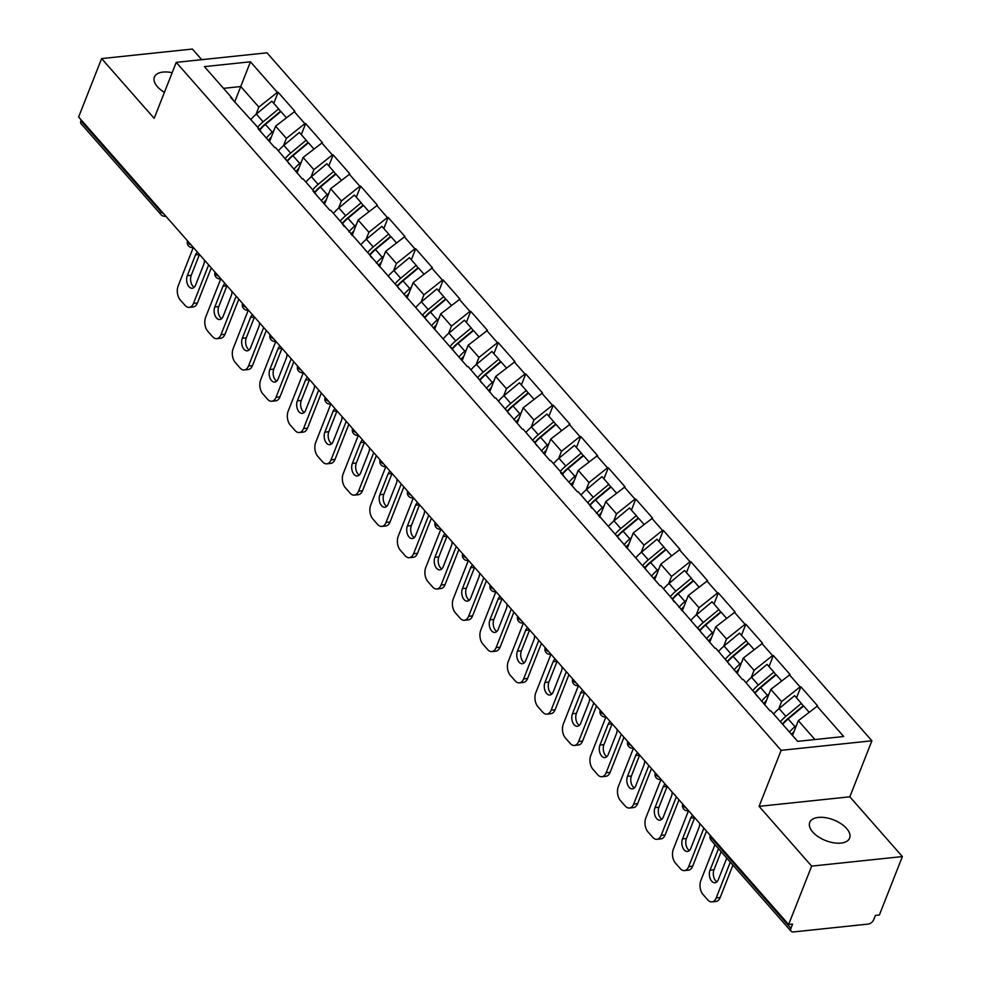 <?xml version="1.0" encoding="UTF-8"?>
<svg xmlns="http://www.w3.org/2000/svg" width="981" height="981" viewBox="0 0 981 981"><rect width="100%" height="100%" fill="white"/><g stroke="black" fill="none" stroke-linecap="round" stroke-linejoin="round"><path stroke-width="1.47" d="M164.428 92.349A21.435 11.085 -158.5 0 1 157.401 86.684A21.435 11.085 -158.5 0 1 154.397 77.058A21.435 11.085 -158.5 0 1 172.166 72.704M846.603 828.479A21.435 11.085 -158.5 0 1 849.62 838.105A21.435 11.085 -158.5 0 1 833.592 842.789A21.435 11.085 -158.5 0 1 812.746 832.035A21.435 11.085 -158.5 0 1 809.742 822.397A21.435 11.085 -158.5 0 1 825.757 817.713A21.435 11.085 -158.5 0 1 846.603 828.479M201.706 59.682L192.362 49.05L101.619 58.59L78.615 116.997L788.638 924.519L811.643 866.113L902.385 856.572L849.828 796.805L871.888 740.802L266.979 52.815L176.237 62.355L781.146 750.33L871.888 740.802M902.385 856.572L879.381 914.979L875.408 915.396L873.728 919.663A5.028 3.029 138.7 0 1 868.185 924.077L793.31 931.95A5.028 3.029 138.7 0 1 791.115 931.263L711.225 840.41A5.028 3.029 138.7 0 1 711.029 837.504L790.919 928.369L792.599 924.102L788.638 924.519M234.68 102.036L250.449 61.791L204.416 66.622L231.308 97.217L230.51 97.291L258.825 128.499L261.559 132.607M250.449 61.791L277.341 92.373L278.138 92.288L273.773 103.348M269.517 141.644L275.612 126.157L294.889 111.344L278.138 92.288M294.092 111.429L304.858 123.667L305.643 123.581L301.29 134.642M297.022 172.938L303.129 157.438L322.406 142.637L305.643 123.581M321.609 142.723L332.363 154.949L333.16 154.875L328.807 165.936M324.539 204.232L330.634 188.732L349.91 173.931L333.16 154.875M349.113 174.005L359.88 186.243L360.665 186.157L356.311 197.218M352.044 235.514L358.151 220.026L377.427 205.213L360.665 186.157M376.63 205.299L387.385 217.537L388.182 217.451L383.829 228.512M379.561 266.807L385.668 251.32L404.932 236.507L388.182 217.451M404.147 236.593L414.902 248.818L415.699 248.745L411.333 259.806M407.066 298.101L413.173 282.602L432.449 267.801L415.699 248.745M431.652 267.874L442.406 280.112L443.204 280.026L438.85 291.087M434.583 329.383L440.69 313.895L459.954 299.082L443.204 280.026M459.169 299.168L469.924 311.406L470.721 311.32L466.355 322.381M462.1 360.677L468.195 345.189L487.471 330.376L470.721 311.32M486.674 330.462L497.441 342.7L498.225 342.614L493.872 353.675M489.605 391.971L495.712 376.471L514.988 361.67L498.225 342.614M514.191 361.744L524.945 373.982L525.742 373.896L521.389 384.957M517.122 423.265L523.216 407.765L542.493 392.952L525.742 373.896M541.696 393.038L552.462 405.276L553.247 405.19L548.894 416.251M544.627 454.546L550.733 439.059L570.01 424.246L553.247 405.19M569.213 424.332L579.967 436.57L580.764 436.484L576.411 447.544M572.144 485.84L578.25 470.34L597.515 455.54L580.764 436.484M596.73 455.613L607.484 467.851L608.281 467.765L603.916 478.838M599.649 517.134L605.755 501.634L625.032 486.821L608.281 467.765M624.235 486.907L634.989 499.145L635.786 499.059L631.433 510.12M627.166 548.416L633.272 532.928L652.537 518.115L635.786 499.059M651.752 518.201L662.506 530.439L663.303 530.353L658.938 541.414M654.683 579.71L660.777 564.21L680.054 549.409L663.303 530.353M679.257 549.495L690.023 561.721L690.808 561.647L686.455 572.708M682.187 611.004L688.294 595.504L707.571 580.691L690.808 561.647M706.774 580.777L717.528 593.015L718.325 592.929L713.972 603.989M709.704 642.285L715.799 626.798L735.076 611.985L718.325 592.929M734.279 612.07L745.045 624.308L745.83 624.223L741.477 635.283M737.209 673.579L743.316 658.079L762.593 643.278L745.83 624.223M761.796 643.364L772.55 655.59L773.347 655.516L768.994 666.577M764.726 704.873L770.833 689.373L790.097 674.56L773.347 655.516M789.313 674.646L800.067 686.884L800.864 686.798L796.498 697.859M792.501 735.48L798.338 720.667L817.614 705.854L800.864 686.798M816.817 705.94L843.709 736.523L797.676 741.366L770.784 710.784L769.987 710.857L743.279 679.49L742.482 679.575L715.762 648.196L714.965 648.282L660.74 585.62L659.943 585.706L578.201 491.751L577.404 491.837L560.654 472.781L561.451 472.695L550.697 460.457L549.9 460.543L523.18 429.163L522.383 429.249L495.675 397.881L494.878 397.967L468.158 366.587L467.361 366.673L330.597 210.142L329.8 210.216L313.049 191.172L313.846 191.087L303.092 178.849L302.295 178.934L275.575 147.555L274.778 147.641L258.028 128.585L258.825 128.499M283.497 145.691L286.378 138.395L275.612 126.157M286.378 138.395L304.858 123.667M311.014 176.972L313.883 169.676L303.129 157.438M313.883 169.676L332.363 154.949M286.329 159.793L289.064 163.888M338.519 208.266L341.4 200.97L330.634 188.732M341.4 200.97L359.88 186.243M313.846 191.087L316.581 195.182M366.036 239.56L368.905 232.264L358.151 220.026M368.905 232.264L387.385 217.537M341.351 222.368L344.098 226.476M393.54 270.842L396.422 263.546L385.668 251.32M396.422 263.546L414.902 248.818M368.868 253.662L371.603 257.758M421.057 302.136L423.927 294.84L413.173 282.602M423.927 294.84L442.406 280.112M396.385 284.956L399.12 289.052M448.575 333.43L451.444 326.133L440.69 313.895M451.444 326.133L469.924 311.406M423.89 316.238L426.625 320.346M476.079 364.711L478.961 357.415L468.195 345.189M478.961 357.415L497.441 342.7M451.407 347.532L454.142 351.627M503.596 396.005L506.466 388.709L495.712 376.471M506.466 388.709L524.945 373.982M478.912 378.825L481.646 382.921M531.101 427.299L533.983 420.003L523.216 407.765M533.983 420.003L552.462 405.276M506.429 410.119L509.164 414.215M558.618 458.581L561.488 451.285L550.733 439.059M561.488 451.285L579.967 436.57M533.934 441.401L536.681 445.497M586.123 489.875L589.005 482.578L578.25 470.34M589.005 482.578L607.484 467.851M561.451 472.695L564.185 476.791M613.64 521.169L616.509 513.872L605.755 501.634M616.509 513.872L634.989 499.145M588.968 503.989L591.702 508.084M641.157 552.462L644.027 545.154L633.272 532.928M644.027 545.154L662.506 530.439M616.473 535.27L619.207 539.366M668.662 583.744L671.544 576.448L660.777 564.21M671.544 576.448L690.023 561.721M643.99 566.564L646.724 570.66M696.179 615.038L699.048 607.742L688.294 595.504M699.048 607.742L717.528 593.015M671.495 597.858L674.229 601.954M723.684 646.332L726.565 639.036L715.799 626.798M726.565 639.036L745.045 624.308M699.012 629.14L701.746 633.248M751.201 677.613L754.07 670.317L743.316 658.079M754.07 670.317L772.55 655.59M726.516 660.434L729.263 664.529M778.706 708.907L781.587 701.611L770.833 689.373M781.587 701.611L800.067 686.884M754.033 691.728L756.768 695.823M790.919 928.369A5.028 3.029 138.7 0 0 791.115 931.263M814.941 739.551L798.338 720.667M80.908 120.847L160.798 211.7A5.028 3.029 -41.3 0 0 160.994 214.606L81.104 123.741A5.028 3.029 -41.3 0 1 80.908 120.847L81.239 119.976M101.619 58.59L154.176 118.358L176.237 62.355M849.828 796.805L759.086 806.345L811.643 866.113M759.086 806.345L781.146 750.33M255.992 114.397L258.861 107.101L240.786 86.536L223.521 88.351M258.861 107.101L277.341 92.373M231.308 97.217L234.042 101.313M788.565 718.018L788.221 718.877M761.048 686.737L760.716 687.583M733.543 655.443L733.199 656.289M706.026 624.149L705.695 625.007M678.509 592.855L678.178 593.713M651.004 561.573L650.673 562.42M623.487 530.28L623.156 531.138M595.982 498.986L595.639 499.844M568.465 467.704L568.134 468.55M540.96 436.41L540.617 437.268M513.443 405.116L513.112 405.975M485.926 373.835L485.595 374.681M458.421 342.541L458.09 343.387M430.904 311.247L430.573 312.105M403.399 279.965L403.056 280.811M375.882 248.671L375.551 249.517M348.378 217.377L348.034 218.236M320.861 186.096L320.529 186.942M293.344 154.802L293.012 155.648M265.839 123.508L265.508 124.366M782.482 724.076A22.44 13.538 -41.3 0 1 787.706 718.742L803.206 705.817L801.367 703.402L794.585 695.676L779.073 708.601A27.456 16.567 -41.3 0 0 773.617 713.996M791.557 734.401A22.44 13.538 -41.3 0 1 794.021 731.605M711.973 901.882A10.043 6.107 -96 0 0 716.216 897.909L720.177 897.492A10.043 6.107 84 0 1 715.934 901.465L711.973 901.882A10.043 6.107 -96 0 1 707.767 899.896L703.009 894.488A10.043 6.107 -96 0 1 700.863 880.46L714.965 844.666M716.216 897.909L730.318 862.115M718.521 848.712A7.873 4.782 -96 0 0 718.215 849.411L710.011 870.208A7.873 4.782 -96 0 0 710.183 878.645A7.873 4.782 -96 0 0 714.977 882.753A7.873 4.782 -96 0 0 718.3 879.638L726.504 858.829A7.873 4.782 -96 0 0 726.762 858.068M720.177 897.492L732.942 865.095M721.121 851.667L713.984 869.791A7.873 4.782 -96 0 0 716.89 881.821M809.043 712.132L803.66 706.013L788.16 718.926A27.456 16.567 -41.3 0 0 782.703 724.321M789.484 732.047A27.456 16.567 -41.3 0 1 794.953 726.651L796.486 725.376M780.41 721.722A27.456 16.567 -41.3 0 1 785.867 716.314L801.367 703.402M754.843 692.942A22.44 13.538 -41.3 0 1 760.189 687.448L775.689 674.523L773.862 672.108L767.068 664.382L751.569 677.307A27.456 16.567 -41.3 0 0 746.1 682.702M763.647 703.635A22.44 13.538 -41.3 0 1 766.517 700.324M684.456 870.601A10.043 6.107 -96 0 0 688.699 866.628L692.672 866.211A10.043 6.107 84 0 1 688.429 870.184L684.456 870.601A10.043 6.107 -96 0 1 680.262 868.602L675.492 863.194A10.043 6.107 -96 0 1 673.358 849.178L688.49 810.747M688.699 866.628L703.868 828.111M692.733 815.444A7.873 4.782 -96 0 0 690.698 818.117L682.506 838.914A7.873 4.782 -96 0 0 682.678 847.351A7.873 4.782 -96 0 0 687.473 851.459A7.873 4.782 -96 0 0 690.796 848.344L698.987 827.547A7.873 4.782 -96 0 0 699.661 823.329M692.672 866.211L706.492 831.103M694.683 817.663A7.873 4.782 -96 0 0 694.671 817.7L686.467 838.497A7.873 4.782 -96 0 0 689.385 850.539M781.538 680.839L776.155 674.72L760.643 687.632A27.456 16.567 -41.3 0 0 755.027 693.224M761.55 701.268A27.456 16.567 -41.3 0 1 767.436 695.357L768.969 694.082M752.893 690.428A27.456 16.567 -41.3 0 1 758.362 685.032L773.862 672.108M727.338 661.648A22.44 13.538 -41.3 0 1 732.672 656.154L748.184 643.242L746.345 640.826L739.551 633.101L724.052 646.013A27.456 16.567 -41.3 0 0 718.595 651.421M736.13 672.353A22.44 13.538 -41.3 0 1 739 669.03M656.951 839.307A10.043 6.107 -96 0 0 661.194 835.334L665.155 834.917A10.043 6.107 84 0 1 660.912 838.89L656.951 839.307A10.043 6.107 -96 0 1 652.745 837.32L647.987 831.9A10.043 6.107 -96 0 1 645.841 817.884L660.986 779.454M661.194 835.334L676.363 796.817M665.228 784.162A7.873 4.782 -96 0 0 663.181 786.823L654.989 807.633A7.873 4.782 -96 0 0 655.161 816.069A7.873 4.782 -96 0 0 659.955 820.165A7.873 4.782 -96 0 0 663.279 817.05L671.47 796.253A7.873 4.782 -96 0 0 672.144 792.035M665.155 834.917L678.987 799.809M663.181 786.823L667.154 786.406A7.873 4.782 -96 0 0 667.154 786.406L658.962 807.216A7.873 4.782 -96 0 0 661.868 819.245M754.021 649.557L748.638 643.426L733.138 656.35A27.456 16.567 -41.3 0 0 727.522 661.93M734.046 669.974A27.456 16.567 -41.3 0 1 739.932 664.063L741.464 662.788M725.388 659.134A27.456 16.567 -41.3 0 1 730.845 653.738L746.345 640.826M699.821 630.366A22.44 13.538 -41.3 0 1 705.167 624.872L720.667 611.948L718.84 609.532L712.047 601.807L696.547 614.731A27.456 16.567 -41.3 0 0 691.078 620.127M708.613 641.059A22.44 13.538 -41.3 0 1 711.495 637.736M629.434 808.013A10.043 6.107 -96 0 0 633.677 804.04L637.65 803.623A10.043 6.107 84 0 1 633.407 807.596L629.434 808.013A10.043 6.107 -96 0 1 625.228 806.026L620.47 800.606A10.043 6.107 -96 0 1 618.337 786.59L633.468 748.16M633.677 804.04L648.846 765.536M637.711 752.868A7.873 4.782 -96 0 0 635.676 755.542L627.484 776.339A7.873 4.782 -96 0 0 627.656 784.775A7.873 4.782 -96 0 0 632.451 788.883A7.873 4.782 -96 0 0 635.774 785.769L643.965 764.959A7.873 4.782 -96 0 0 644.64 760.741M637.65 803.623L651.47 768.515M639.661 755.088A7.873 4.782 -96 0 0 639.649 755.125L631.445 775.922A7.873 4.782 -96 0 0 634.351 787.951M726.516 618.263L721.133 612.144L705.621 625.056A27.456 16.567 -41.3 0 0 700.005 630.636M706.528 638.68A27.456 16.567 -41.3 0 1 712.414 632.782L713.947 631.494M697.871 627.852A27.456 16.567 -41.3 0 1 703.328 622.445L718.84 609.532M672.304 599.072A22.44 13.538 -41.3 0 1 677.65 593.579L693.162 580.654L691.323 578.238L684.53 570.513L669.03 583.437A27.456 16.567 -41.3 0 0 663.573 588.833M681.108 609.765A22.44 13.538 -41.3 0 1 683.978 606.454M601.929 776.731A10.043 6.107 -96 0 0 606.16 772.758L610.133 772.341A10.043 6.107 84 0 1 605.89 776.314L601.929 776.731A10.043 6.107 -96 0 1 597.723 774.732L592.965 769.325A10.043 6.107 -96 0 1 590.82 755.309L605.964 716.878M606.16 772.758L621.329 734.242M610.194 721.575A7.873 4.782 -96 0 0 608.159 724.248L599.967 745.045A7.873 4.782 -96 0 0 600.139 753.482A7.873 4.782 -96 0 0 604.934 757.59A7.873 4.782 -96 0 0 608.257 754.475L616.448 733.678A7.873 4.782 -96 0 0 617.123 729.459M610.133 772.341L623.965 737.234M612.144 723.794A7.873 4.782 -96 0 0 612.132 723.831L603.94 744.628A7.873 4.782 -96 0 0 606.847 756.67M698.999 586.969L693.616 580.85L678.116 593.763A27.456 16.567 -41.3 0 0 672.5 599.354M679.024 607.398A27.456 16.567 -41.3 0 1 684.897 601.488L686.442 600.213M670.354 596.558A27.456 16.567 -41.3 0 1 675.823 591.163L691.323 578.238M644.799 567.778A22.44 13.538 -41.3 0 1 650.145 562.285L665.645 549.372L663.806 546.957L657.025 539.231L641.525 552.144A27.456 16.567 -41.3 0 0 636.056 557.551M653.591 578.483A22.44 13.538 -41.3 0 1 656.473 575.16M574.412 745.437A10.043 6.107 -96 0 0 578.655 741.464L582.616 741.047A10.043 6.107 84 0 1 578.385 745.02L574.412 745.437A10.043 6.107 -96 0 1 570.206 743.451L565.448 738.031A10.043 6.107 -96 0 1 563.315 724.015L578.447 685.584M578.655 741.464L593.824 702.948M582.689 690.293A7.873 4.782 -96 0 0 580.654 692.954L572.463 713.763A7.873 4.782 -96 0 0 572.622 722.2A7.873 4.782 -96 0 0 577.429 726.296A7.873 4.782 -96 0 0 580.74 723.181L588.943 702.384A7.873 4.782 -96 0 0 589.618 698.165M582.616 741.047L596.448 705.94M580.654 692.954L584.615 692.537A7.873 4.782 -96 0 0 584.615 692.537L576.423 713.346A7.873 4.782 -96 0 0 579.33 725.376M671.495 555.687L666.099 549.556L650.599 562.481A27.456 16.567 -41.3 0 0 644.983 568.06M651.507 576.105A27.456 16.567 -41.3 0 1 657.393 570.194L658.925 568.919M642.849 565.264A27.456 16.567 -41.3 0 1 648.306 559.869L663.806 546.957M617.282 536.484A22.44 13.538 -41.3 0 1 622.628 531.003L638.128 518.078L636.301 515.663L629.508 507.937L614.008 520.862A27.456 16.567 -41.3 0 0 608.551 526.257M626.086 547.19A22.44 13.538 -41.3 0 1 628.956 543.866M546.895 714.143A10.043 6.107 -96 0 0 551.138 710.17L555.111 709.754A10.043 6.107 84 0 1 550.868 713.727L546.895 714.143A10.043 6.107 -96 0 1 542.701 712.157L537.931 706.737A10.043 6.107 -96 0 1 535.798 692.721L550.942 654.29M551.138 710.17L566.307 671.666M555.172 658.999A7.873 4.782 -96 0 0 553.137 661.672L544.946 682.469A7.873 4.782 -96 0 0 545.117 690.906A7.873 4.782 -96 0 0 549.912 695.002A7.873 4.782 -96 0 0 553.235 691.899L561.426 671.09A7.873 4.782 -96 0 0 562.101 666.872M555.111 709.754L568.943 674.646M557.122 661.206A7.873 4.782 -96 0 0 557.11 661.243L548.919 682.053A7.873 4.782 -96 0 0 551.825 694.082M643.977 524.394L638.594 518.262L623.094 531.187A27.456 16.567 -41.3 0 0 617.478 536.766M623.99 544.811A27.456 16.567 -41.3 0 1 629.876 538.912L631.421 537.625M615.332 533.983A27.456 16.567 -41.3 0 1 620.801 528.575L636.301 515.663M589.777 505.203A22.44 13.538 -41.3 0 1 595.124 499.709L610.623 486.784L608.784 484.369L602.003 476.643L586.491 489.568A27.456 16.567 -41.3 0 0 581.034 494.964M598.569 515.896A22.44 13.538 -41.3 0 1 601.439 512.585M519.39 682.862A10.043 6.107 -96 0 0 523.633 678.889L527.594 678.472A10.043 6.107 84 0 1 523.351 682.445L519.39 682.862A10.043 6.107 -96 0 1 515.184 680.863L510.427 675.455A10.043 6.107 -96 0 1 508.281 661.439L523.425 623.009M523.633 678.889L538.802 640.372M527.668 627.705A7.873 4.782 -96 0 0 525.632 630.378L517.428 651.176A7.873 4.782 -96 0 0 517.6 659.612A7.873 4.782 -96 0 0 522.395 663.72A7.873 4.782 -96 0 0 525.718 660.605L533.922 639.808A7.873 4.782 -96 0 0 534.596 635.59M527.594 678.472L541.426 643.364M529.605 629.925A7.873 4.782 -96 0 0 529.593 629.961L521.402 650.759A7.873 4.782 -96 0 0 524.308 662.8M616.46 493.1L611.077 486.981L595.577 499.893A27.456 16.567 -41.3 0 0 589.961 505.485M596.485 513.529A27.456 16.567 -41.3 0 1 602.371 507.618L603.904 506.343M587.827 502.689A27.456 16.567 -41.3 0 1 593.284 497.293L608.784 484.369M562.26 473.909A22.44 13.538 -41.3 0 1 567.607 468.415L583.106 455.503L581.279 453.075L574.486 445.362L558.986 458.274A27.456 16.567 -41.3 0 0 553.517 463.682M571.065 484.614A22.44 13.538 -41.3 0 1 573.934 481.291M491.873 651.568A10.043 6.107 -96 0 0 496.116 647.595L500.089 647.178A10.043 6.107 84 0 1 495.846 651.151L491.873 651.568A10.043 6.107 -96 0 1 487.68 649.581L482.91 644.161A10.043 6.107 -96 0 1 480.776 630.145L495.908 591.715M496.116 647.595L511.285 609.078M500.151 596.423A7.873 4.782 -96 0 0 498.115 599.084L489.924 619.894A7.873 4.782 -96 0 0 490.095 628.331A7.873 4.782 -96 0 0 494.89 632.426A7.873 4.782 -96 0 0 498.213 629.312L506.404 608.514A7.873 4.782 -96 0 0 507.079 604.296M500.089 647.178L513.909 612.07M498.115 599.084L502.088 598.668A7.873 4.782 -96 0 0 502.088 598.668L493.884 619.465A7.873 4.782 -96 0 0 496.803 631.506M588.956 461.806L583.572 455.687L568.06 468.611A27.456 16.567 -41.3 0 0 562.444 474.191M568.968 482.235A27.456 16.567 -41.3 0 1 574.854 476.325L576.387 475.049M560.31 471.395A27.456 16.567 -41.3 0 1 565.779 466L581.279 453.075M534.755 442.615A22.44 13.538 -41.3 0 1 540.09 437.134L555.602 424.209L553.762 421.793L546.969 414.068L531.469 426.993A27.456 16.567 -41.3 0 0 526.012 432.388M543.548 453.32A22.44 13.538 -41.3 0 1 546.417 449.997M464.369 620.274A10.043 6.107 -96 0 0 468.611 616.301L472.572 615.884A10.043 6.107 84 0 1 468.329 619.857L464.369 620.274A10.043 6.107 -96 0 1 460.163 618.288L455.405 612.867A10.043 6.107 -96 0 1 453.259 598.851L468.403 560.421M468.611 616.301L483.78 577.797M472.646 565.13A7.873 4.782 -96 0 0 470.598 567.791L462.407 588.6A7.873 4.782 -96 0 0 462.578 597.037A7.873 4.782 -96 0 0 467.373 601.132A7.873 4.782 -96 0 0 470.696 598.03L478.887 577.22A7.873 4.782 -96 0 0 479.562 573.002M472.572 615.884L486.404 580.777M474.583 567.337A7.873 4.782 -96 0 0 474.571 567.374L466.38 588.183A7.873 4.782 -96 0 0 469.286 600.213M561.439 430.524L556.055 424.393L540.556 437.318A27.456 16.567 -41.3 0 0 534.939 442.897M541.463 450.941A27.456 16.567 -41.3 0 1 547.349 445.043L548.882 443.755M532.806 440.113A27.456 16.567 -41.3 0 1 538.262 434.706L553.762 421.793M507.238 411.333A22.44 13.538 -41.3 0 1 512.585 405.84L528.085 392.915L526.257 390.499L519.464 382.774L503.964 395.699A27.456 16.567 -41.3 0 0 498.495 401.094M516.031 422.026A22.44 13.538 -41.3 0 1 518.912 418.715M436.852 588.992A10.043 6.107 -96 0 0 441.094 585.019L445.067 584.602A10.043 6.107 84 0 1 440.825 588.575L436.852 588.992A10.043 6.107 -96 0 1 432.646 586.994L427.888 581.586A10.043 6.107 -96 0 1 425.754 567.57L440.886 529.127M441.094 585.019L456.263 546.503M445.129 533.836A7.873 4.782 -96 0 0 443.093 536.509L434.902 557.306A7.873 4.782 -96 0 0 435.074 565.743A7.873 4.782 -96 0 0 439.868 569.851A7.873 4.782 -96 0 0 443.191 566.736L451.383 545.939A7.873 4.782 -96 0 0 452.057 541.72M445.067 584.602L458.887 549.495M447.078 536.055A7.873 4.782 -96 0 0 447.066 536.092L438.863 556.889A7.873 4.782 -96 0 0 441.769 568.919M533.934 399.23L528.551 393.111L513.038 406.024A27.456 16.567 -41.3 0 0 507.422 411.615M513.946 419.66A27.456 16.567 -41.3 0 1 519.832 413.749L521.365 412.474M505.289 408.819A27.456 16.567 -41.3 0 1 510.745 403.424L526.257 390.499M479.721 380.039A22.44 13.538 -41.3 0 1 485.068 374.546L500.58 361.633L498.74 359.205L491.947 351.492L476.447 364.405A27.456 16.567 -41.3 0 0 470.99 369.812M488.526 390.745A22.44 13.538 -41.3 0 1 491.395 387.421M409.347 557.699A10.043 6.107 -96 0 0 413.577 553.725L417.55 553.309A10.043 6.107 84 0 1 413.308 557.282L409.347 557.699A10.043 6.107 -96 0 1 405.141 555.712L400.383 550.292A10.043 6.107 -96 0 1 398.237 536.276L413.381 497.845M413.577 553.725L428.746 515.209M417.612 502.554A7.873 4.782 -96 0 0 415.576 505.215L407.385 526.012A7.873 4.782 -96 0 0 407.556 534.461A7.873 4.782 -96 0 0 412.351 538.557A7.873 4.782 -96 0 0 415.674 535.442L423.866 514.645A7.873 4.782 -96 0 0 424.54 510.427M417.55 553.309L431.382 518.201M415.576 505.215L419.549 504.798A7.873 4.782 -96 0 0 419.549 504.798L411.358 525.595A7.873 4.782 -96 0 0 414.264 537.637M506.417 367.936L501.033 361.817L485.534 374.742A27.456 16.567 -41.3 0 0 479.917 380.321M486.441 388.366A27.456 16.567 -41.3 0 1 492.315 382.455L493.86 381.18M477.772 377.526A27.456 16.567 -41.3 0 1 483.241 372.13L498.74 359.205M452.216 348.745A22.44 13.538 -41.3 0 1 457.563 343.252L473.063 330.339L471.223 327.924L464.442 320.198L448.942 333.123A27.456 16.567 -41.3 0 0 443.473 338.519M461.009 359.451A22.44 13.538 -41.3 0 1 463.89 356.128M381.83 526.405A10.043 6.107 -96 0 0 386.073 522.432L390.033 522.015A10.043 6.107 84 0 1 385.803 525.988L381.83 526.405A10.043 6.107 -96 0 1 377.624 524.418L372.866 518.998A10.043 6.107 -96 0 1 370.732 504.982L385.864 466.551M386.073 522.432L401.241 483.927M390.107 471.26A7.873 4.782 -96 0 0 388.071 473.921L379.88 494.731A7.873 4.782 -96 0 0 380.039 503.167A7.873 4.782 -96 0 0 384.846 507.263A7.873 4.782 -96 0 0 388.157 504.16L396.361 483.351A7.873 4.782 -96 0 0 397.035 479.133M390.033 522.015L403.865 486.907M392.057 473.467A7.873 4.782 -96 0 0 392.032 473.504L383.841 494.314A7.873 4.782 -96 0 0 386.747 506.343M478.912 336.655L473.516 330.523L458.017 343.448A27.456 16.567 -41.3 0 0 452.4 349.028M458.924 357.072A27.456 16.567 -41.3 0 1 464.81 351.173L466.343 349.886M450.267 346.244A27.456 16.567 -41.3 0 1 455.724 340.836L471.223 327.924M424.699 317.464A22.44 13.538 -41.3 0 1 430.046 311.97L445.546 299.046L443.719 296.63L436.925 288.904L421.425 301.829A27.456 16.567 -41.3 0 0 415.969 307.225M433.504 328.157A22.44 13.538 -41.3 0 1 436.373 324.846M354.313 495.123A10.043 6.107 -96 0 0 358.555 491.15L362.529 490.733A10.043 6.107 84 0 1 358.286 494.706L354.313 495.123A10.043 6.107 -96 0 1 350.119 493.124L345.349 487.716A10.043 6.107 -96 0 1 343.215 473.688L358.359 435.257M358.555 491.15L373.724 452.633M362.59 439.966A7.873 4.782 -96 0 0 360.554 442.639L352.363 463.437A7.873 4.782 -96 0 0 352.535 471.873A7.873 4.782 -96 0 0 357.329 475.981A7.873 4.782 -96 0 0 360.652 472.867L368.844 452.057A7.873 4.782 -96 0 0 369.518 447.851M362.529 490.733L376.361 455.625M364.54 442.186A7.873 4.782 -96 0 0 364.527 442.223L356.336 463.02A7.873 4.782 -96 0 0 359.242 475.049M451.395 305.361L446.012 299.242L430.512 312.154A27.456 16.567 -41.3 0 0 424.896 317.746M431.407 325.79A27.456 16.567 -41.3 0 1 437.293 319.88L438.838 318.604M422.75 314.95A27.456 16.567 -41.3 0 1 428.219 309.555L443.719 296.63M397.195 286.17A22.44 13.538 -41.3 0 1 402.541 280.676L418.041 267.764L416.202 265.336L409.42 257.623L393.908 270.535A27.456 16.567 -41.3 0 0 388.451 275.931M405.987 296.863A22.44 13.538 -41.3 0 1 408.856 293.552M326.808 463.829A10.043 6.107 -96 0 0 331.051 459.856L335.012 459.439A10.043 6.107 84 0 1 330.769 463.412L326.808 463.829A10.043 6.107 -96 0 1 322.602 461.843L317.844 456.423A10.043 6.107 -96 0 1 315.698 442.406L330.842 403.976M331.051 459.856L346.219 421.34M335.085 408.672A7.873 4.782 -96 0 0 333.05 411.346L324.846 432.143A7.873 4.782 -96 0 0 325.018 440.579A7.873 4.782 -96 0 0 329.812 444.687A7.873 4.782 -96 0 0 333.135 441.573L341.339 420.775A7.873 4.782 -96 0 0 342.013 416.557M335.012 459.439L348.844 424.332M333.05 411.346L337.01 410.929A7.873 4.782 -96 0 0 337.01 410.929L328.819 431.726A7.873 4.782 -96 0 0 331.725 443.768M423.878 274.067L418.495 267.948L402.995 280.873A27.456 16.567 -41.3 0 0 397.379 286.452M403.902 294.496A27.456 16.567 -41.3 0 1 409.788 288.586L411.321 287.31M395.245 283.656A27.456 16.567 -41.3 0 1 400.702 278.261L416.202 265.336M369.678 254.876A22.44 13.538 -41.3 0 1 375.024 249.382L390.524 236.47L388.697 234.054L381.903 226.329L366.404 239.241A27.456 16.567 -41.3 0 0 360.934 244.649M378.482 265.581A22.44 13.538 -41.3 0 1 381.351 262.258M299.291 432.535A10.043 6.107 -96 0 0 303.534 428.562L307.507 428.145A10.043 6.107 84 0 1 303.264 432.118L299.291 432.535A10.043 6.107 -96 0 1 295.097 430.549L290.327 425.129A10.043 6.107 -96 0 1 288.193 411.113L303.325 372.682M303.534 428.562L318.702 390.058M307.568 377.391A7.873 4.782 -96 0 0 305.532 380.052L297.341 400.861A7.873 4.782 -96 0 0 297.513 409.298A7.873 4.782 -96 0 0 302.307 413.393A7.873 4.782 -96 0 0 305.631 410.279L313.822 389.482A7.873 4.782 -96 0 0 314.496 385.263M307.507 428.145L321.327 393.038M309.518 379.598A7.873 4.782 -96 0 0 309.506 379.635L301.302 400.444A7.873 4.782 -96 0 0 304.22 412.474M396.373 242.785L390.99 236.654L375.478 249.579A27.456 16.567 -41.3 0 0 369.862 255.158M376.385 263.202A27.456 16.567 -41.3 0 1 382.271 257.304L383.804 256.016M367.728 252.375A27.456 16.567 -41.3 0 1 373.197 246.967L388.697 234.054M342.173 223.594A22.44 13.538 -41.3 0 1 347.507 218.101L363.019 205.176L361.18 202.76L354.386 195.035L338.886 207.96A27.456 16.567 -41.3 0 0 333.43 213.355M350.965 234.287A22.44 13.538 -41.3 0 1 353.834 230.976M271.786 401.254A10.043 6.107 -96 0 0 276.029 397.268L279.99 396.851A10.043 6.107 84 0 1 275.747 400.824L271.786 401.254A10.043 6.107 -96 0 1 267.58 399.255L262.822 393.847A10.043 6.107 -96 0 1 260.676 379.819L275.82 341.388M276.029 397.268L291.198 358.764M280.063 346.097A7.873 4.782 -96 0 0 278.015 348.77L269.824 369.567A7.873 4.782 -96 0 0 269.996 378.004A7.873 4.782 -96 0 0 274.79 382.112A7.873 4.782 -96 0 0 278.114 378.997L286.305 358.188A7.873 4.782 -96 0 0 286.979 353.982M279.99 396.851L293.822 361.756M282.001 348.316A7.873 4.782 -96 0 0 281.988 348.353L273.797 369.15A7.873 4.782 -96 0 0 276.703 381.18M368.856 211.491L363.473 205.372L347.973 218.285A27.456 16.567 -41.3 0 0 342.357 223.864M348.88 231.908A27.456 16.567 -41.3 0 1 354.766 226.01L356.299 224.735M340.223 221.081A27.456 16.567 -41.3 0 1 345.68 215.685L361.18 202.76M314.656 192.301A22.44 13.538 -41.3 0 1 320.002 186.807L335.502 173.895L333.675 171.467L326.881 163.753L311.382 176.666A27.456 16.567 -41.3 0 0 305.913 182.061M323.448 202.993A22.44 13.538 -41.3 0 1 326.33 199.683M244.269 369.96A10.043 6.107 -96 0 0 248.512 365.987L252.485 365.57A10.043 6.107 84 0 1 248.242 369.543L244.269 369.96A10.043 6.107 -96 0 1 240.063 367.973L235.305 362.553A10.043 6.107 -96 0 1 233.171 348.537L248.303 310.106M248.512 365.987L263.681 327.47M252.546 314.803A7.873 4.782 -96 0 0 250.511 317.476L242.319 338.273A7.873 4.782 -96 0 0 242.491 346.71A7.873 4.782 -96 0 0 247.286 350.818A7.873 4.782 -96 0 0 250.609 347.703L258.8 326.906A7.873 4.782 -96 0 0 259.475 322.688M252.485 365.57L266.305 330.462M250.511 317.476L254.484 317.059A7.873 4.782 -96 0 0 254.484 317.059L246.28 337.856A7.873 4.782 -96 0 0 249.186 349.898M341.351 180.197L335.968 174.078L320.456 186.991A27.456 16.567 -41.3 0 0 314.84 192.583M321.363 200.627A27.456 16.567 -41.3 0 1 327.249 194.716L328.782 193.441M312.706 189.787A27.456 16.567 -41.3 0 1 318.163 184.391L333.675 171.467M287.139 161.007A22.44 13.538 -41.3 0 1 292.485 155.513L307.997 142.601L306.158 140.185L299.364 132.46L283.865 145.372A27.456 16.567 -41.3 0 0 278.408 150.78M295.943 171.712A22.44 13.538 -41.3 0 1 298.813 168.389M216.764 338.666A10.043 6.107 -96 0 0 220.995 334.693L224.968 334.276A10.043 6.107 84 0 1 220.725 338.249L216.764 338.666A10.043 6.107 -96 0 1 212.558 336.679L207.8 331.259A10.043 6.107 -96 0 1 205.654 317.243L220.799 278.812M220.995 334.693L236.163 296.188M225.029 283.521A7.873 4.782 -96 0 0 222.994 286.182L214.802 306.992A7.873 4.782 -96 0 0 214.974 315.428A7.873 4.782 -96 0 0 219.769 319.524A7.873 4.782 -96 0 0 223.092 316.409L231.283 295.612A7.873 4.782 -96 0 0 231.957 291.394M224.968 334.276L238.8 299.168M226.979 285.729A7.873 4.782 -96 0 0 226.967 285.765L218.775 306.575A7.873 4.782 -96 0 0 221.681 318.604M313.834 148.916L308.451 142.785L292.951 155.709A27.456 16.567 -41.3 0 0 287.335 161.289M293.859 169.333A27.456 16.567 -41.3 0 1 299.732 163.435L301.277 162.147M285.189 158.505A27.456 16.567 -41.3 0 1 290.658 153.097L306.158 140.185M259.634 129.725A22.44 13.538 -41.3 0 1 264.98 124.231L280.48 111.307L278.641 108.891L271.86 101.166L256.36 114.09A27.456 16.567 -41.3 0 0 250.891 119.486M268.426 140.418A22.44 13.538 -41.3 0 1 271.308 137.107M189.247 307.372A10.043 6.107 -96 0 0 193.49 303.399L197.451 302.982A10.043 6.107 84 0 1 193.22 306.955L189.247 307.372A10.043 6.107 -96 0 1 185.041 305.385L180.283 299.978A10.043 6.107 -96 0 1 178.15 285.949L193.282 247.519M193.49 303.399L208.659 264.895M197.524 252.227A7.873 4.782 -96 0 0 195.489 254.901L187.297 275.698A7.873 4.782 -96 0 0 187.457 284.134A7.873 4.782 -96 0 0 192.264 288.242A7.873 4.782 -96 0 0 195.575 285.128L203.778 264.318A7.873 4.782 -96 0 0 204.453 260.112M197.451 302.982L211.283 267.874M199.474 254.447A7.873 4.782 -96 0 0 199.45 254.484L191.258 275.281A7.873 4.782 -96 0 0 194.164 287.31M286.329 117.622L280.934 111.503L265.434 124.415A27.456 16.567 -41.3 0 0 259.818 129.995M266.341 138.039A27.456 16.567 -41.3 0 1 272.228 132.141L273.76 130.865M257.684 127.211A27.456 16.567 -41.3 0 1 263.141 121.803L278.641 108.891M711.372 836.646L711.029 837.504A5.028 2.6 -158.5 0 1 710.281 835.395M163.557 213.6A5.028 2.6 21.5 0 1 160.798 211.7L161.129 210.841M688.012 810.797A5.028 5.028 0 0 1 682.764 804.101A5.028 2.6 -158.5 0 0 683.524 806.21A5.028 2.6 21.5 0 0 686.283 808.111M655.247 772.82A5.028 2.6 -158.5 0 0 656.007 774.929A5.028 2.6 21.5 0 0 658.766 776.817M632.99 748.209A5.028 5.028 0 0 1 627.742 741.526A5.028 2.6 -158.5 0 0 628.49 743.635A5.028 2.6 21.5 0 0 631.261 745.535M605.473 716.927A5.028 5.028 0 0 1 600.225 710.232A5.028 2.6 -158.5 0 0 600.985 712.341A5.028 2.6 21.5 0 0 603.744 714.242M572.72 678.95A5.028 2.6 -158.5 0 0 573.468 681.059A5.028 2.6 21.5 0 0 576.239 682.948M550.451 654.339A5.028 5.028 0 0 1 545.203 647.656A5.028 2.6 -158.5 0 0 545.963 649.765A5.028 2.6 21.5 0 0 548.722 651.666M517.698 616.375A5.028 2.6 -158.5 0 0 518.446 618.471A5.028 2.6 21.5 0 0 521.218 620.372M490.181 585.081A5.028 2.6 -158.5 0 0 490.941 587.19A5.028 2.6 21.5 0 0 493.701 589.078M467.912 560.47A5.028 5.028 0 0 1 462.664 553.787A5.028 2.6 -158.5 0 0 463.424 555.896A5.028 2.6 21.5 0 0 466.183 557.784M440.408 529.188A5.028 5.028 0 0 1 435.159 522.493A5.028 2.6 -158.5 0 0 435.907 524.602A5.028 2.6 21.5 0 0 438.679 526.503M407.642 491.211A5.028 2.6 -158.5 0 0 408.403 493.32A5.028 2.6 21.5 0 0 411.162 495.209M385.386 466.6A5.028 5.028 0 0 1 380.125 459.917A5.028 2.6 -158.5 0 0 380.886 462.026A5.028 2.6 21.5 0 0 383.657 463.915M357.869 435.319A5.028 5.028 0 0 1 352.62 428.623A5.028 2.6 -158.5 0 0 353.381 430.733A5.028 2.6 21.5 0 0 356.14 432.633M325.116 397.342A5.028 2.6 -158.5 0 0 325.864 399.451A5.028 2.6 21.5 0 0 328.635 401.339M302.847 372.731A5.028 5.028 0 0 1 297.599 366.048A5.028 2.6 -158.5 0 0 298.359 368.157A5.028 2.6 21.5 0 0 301.118 370.045M275.33 341.437A5.028 5.028 0 0 1 270.082 334.754A5.028 2.6 -158.5 0 0 270.842 336.863A5.028 2.6 21.5 0 0 273.601 338.764M242.577 303.472A5.028 2.6 -158.5 0 0 243.325 305.569A5.028 2.6 21.5 0 0 246.096 307.47M220.308 278.862A5.028 5.028 0 0 1 215.06 272.178A5.028 2.6 -158.5 0 0 215.82 274.288A5.028 2.6 21.5 0 0 218.579 276.176M192.803 247.568A5.028 5.028 0 0 1 187.543 240.885A5.028 2.6 -158.5 0 0 188.303 242.994A5.028 2.6 21.5 0 0 191.074 244.894M794.953 726.651L788.16 718.926M785.867 716.314L779.073 708.601M718.215 849.411L719.061 849.313M710.011 870.208L713.984 869.791M767.436 695.357L760.643 687.632M758.362 685.032L751.569 677.307M690.698 818.117L694.671 817.7M682.506 838.914L686.467 838.497M739.932 664.063L733.138 656.35M730.845 653.738L724.052 646.013M654.989 807.633L658.962 807.216M712.414 632.782L705.621 625.056M703.328 622.445L696.547 614.731M635.676 755.542L639.649 755.125M627.484 776.339L631.445 775.922M684.897 601.488L678.116 593.763M675.823 591.163L669.03 583.437M608.159 724.248L612.132 723.831M599.967 745.045L603.94 744.628M657.393 570.194L650.599 562.481M648.306 559.869L641.525 552.144M572.463 713.763L576.423 713.346M629.876 538.912L623.094 531.187M620.801 528.575L614.008 520.862M553.137 661.672L557.11 661.243M544.946 682.469L548.919 682.053M602.371 507.618L595.577 499.893M593.284 497.293L586.491 489.568M525.632 630.378L529.593 629.961M517.428 651.176L521.402 650.759M574.854 476.325L568.06 468.611M565.779 466L558.986 458.274M489.924 619.894L493.884 619.465M547.349 445.043L540.556 437.318M538.262 434.706L531.469 426.993M470.598 567.791L474.571 567.374M462.407 588.6L466.38 588.183M519.832 413.749L513.038 406.024M510.745 403.424L503.964 395.699M443.093 536.509L447.066 536.092M434.902 557.306L438.863 556.889M492.315 382.455L485.534 374.742M483.241 372.13L476.447 364.405M407.385 526.012L411.358 525.595M464.81 351.173L458.017 343.448M455.724 340.836L448.942 333.123M388.071 473.921L392.032 473.504M379.88 494.731L383.841 494.314M437.293 319.88L430.512 312.154M428.219 309.555L421.425 301.829M360.554 442.639L364.527 442.223M352.363 463.437L356.336 463.02M409.788 288.586L402.995 280.873M400.702 278.261L393.908 270.535M324.846 432.143L328.819 431.726M382.271 257.304L375.478 249.579M373.197 246.967L366.404 239.241M305.532 380.052L309.506 379.635M297.341 400.861L301.302 400.444M354.766 226.01L347.973 218.285M345.68 215.685L338.886 207.96M278.015 348.77L281.988 348.353M269.824 369.567L273.797 369.15M327.249 194.716L320.456 186.991M318.163 184.391L311.382 176.666M242.319 338.273L246.28 337.856M299.732 163.435L292.951 155.709M290.658 153.097L283.865 145.372M222.994 286.182L226.967 285.765M214.802 306.992L218.775 306.575M272.228 132.141L265.434 124.415M263.141 121.803L256.36 114.09M195.489 254.901L199.45 254.484M187.297 275.698L191.258 275.281M710.269 835.395A5.028 5.028 0 0 0 711.225 840.41M655.247 772.807A5.028 5.028 0 0 0 660.495 779.503M572.708 678.938A5.028 5.028 0 0 0 577.968 685.633M517.686 616.362A5.028 5.028 0 0 0 522.947 623.058M490.181 585.068A5.028 5.028 0 0 0 495.43 591.764M407.642 491.199A5.028 5.028 0 0 0 412.891 497.894M325.103 397.33A5.028 5.028 0 0 0 330.364 404.025M242.577 303.46A5.028 5.028 0 0 0 247.825 310.155M160.994 214.606A5.028 5.028 0 0 0 165.286 216.286"/></g></svg>
